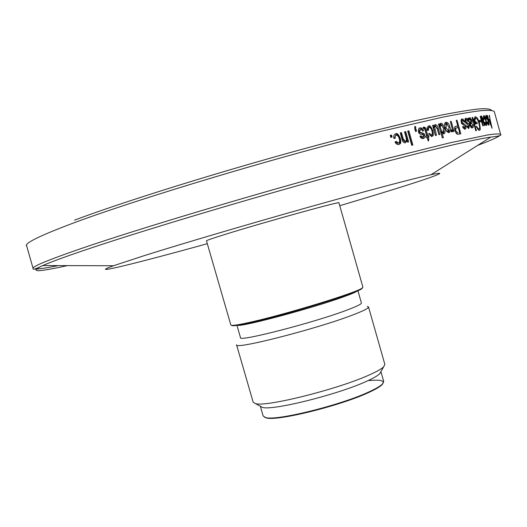 <?xml version="1.0" encoding="UTF-8"?>
<svg xmlns="http://www.w3.org/2000/svg" width="527" height="527" viewBox="0 0 527 527"><rect width="100%" height="100%" fill="white"/><g stroke="black" fill="none" stroke-linecap="round" stroke-linejoin="round"><path stroke-width="0.79" d="M264.462 417.18L266.227 417.878C276.556 421.666 342.952 405.144 370.316 391.739C376.232 388.946 380.158 386.581 382.101 384.657C385.507 380.777 381.219 379.42 369.243 380.573M380.929 371.64L383.715 381.423L382.477 383.999C380.52 385.935 376.561 388.313 370.593 391.133C342.985 404.644 275.95 421.33 265.562 417.522L263.151 415.994L260.325 406.218M260.351 406.238L262.479 407.391C272.347 410.955 339.777 394.058 367.648 380.804C373.768 377.991 377.787 375.646 379.717 373.775L380.916 371.667M370.521 374.374C377.194 371.344 381.568 368.834 383.643 366.851L384.862 364.447L368.531 306.971C368.762 308.163 363.762 310.732 353.518 314.672C317.9 328.637 233.639 350.139 236.57 344.81L253.177 402.206L255.483 403.596C265.878 407.351 340.053 388.689 370.521 374.374M367.312 306.424L368.531 306.971M236.946 325.376L240.503 337.662C237.855 342.254 314.672 322.478 347.451 309.909C356.944 306.325 361.594 304.02 361.41 302.992L357.912 290.687M231.524 325.35L232.519 325.752C234.943 325.87 241.096 324.816 250.971 322.596C286.365 314.797 357.833 292.828 361.871 288.664L362.504 287.795M250.424 322.181C240.47 324.428 234.271 325.495 231.834 325.383L230.852 325.04L206.479 240.819C206.518 240.398 212.724 238.263 225.095 234.403C263.388 222.414 342.51 200.537 338.947 202.836L362.905 287.175L362.247 287.986C358.208 292.149 286.102 314.303 250.424 322.181M207.309 243.691C137.475 263.059 84.63 276.148 113.509 265.746L144.787 255.463C182.013 243.744 246.293 224.765 306.003 207.941C365.751 191.103 413.563 178.475 430.994 174.707C455.506 169.398 425.579 179.727 375.382 195.003L339.763 205.714M488.569 119.438L487.515 115.518L487.152 115.545L492.099 128.285L489.201 115.512M488.878 119.339L489.985 119.267L489.497 115.42M486.395 119.221L485.953 119.095L485.914 115.453M485.808 115.505L485.98 115.472C486.098 114.702 486.849 116.296 488.226 120.261C489.728 126.348 488.7 124.352 488.621 125.228L486.889 122.29L487.238 122.073L488.246 123.871L487.883 120.321L486.309 116.816L486.388 119.214M483.634 119.359L483.766 115.683C483.924 114.906 484.708 116.5 486.125 120.472C487.62 126.599 486.533 124.609 486.421 125.505L484.583 122.574L484.978 122.343L486.039 124.141L485.742 120.545L484.096 117.034L484.115 119.471L483.641 119.359M481.013 117.64L481.441 115.947L483.318 119.655L484.945 125.512L484.497 125.578L481.678 117.323L481.395 118.16L483.331 125.742L482.791 125.828L480.143 116.283L480.624 116.223L481.013 117.64L480.558 117.784M480.677 120.281L479.162 120.505L479.59 122.047L481.105 121.816L480.677 120.281L479.214 120.69M475.341 116.737L474.03 119.115L475.387 123.983L477.31 123.661L476.876 122.112L475.005 122.6M475.354 116.783L475.479 116.777C476.876 117.653 477.475 116.889 479.418 123.166M479.425 123.166C481.263 132.87 479.418 128.944 479.181 130.386M479.175 130.367L476.23 126.73L476.711 126.289C477.686 128.265 478.338 129.108 478.661 128.819L478.799 128.819C479.853 129.095 479.886 127.251 478.905 123.305C478.068 120.242 477.04 118.582 475.815 118.318L474.867 119.932L475.532 122.336L476.876 122.112M472.706 117.383L472.106 117.481L475.809 130.801L476.408 130.689L472.706 117.383L472.133 117.574M469.834 117.712L472.06 120.156C472.218 122.989 472.014 124.076 471.448 123.417L470.492 124.306L471.145 125.993L472.034 126.401L472.535 124.484L473.2 124.55C473.562 126.717 473.272 127.804 472.337 127.817M472.33 127.804L472.113 127.83C471.421 128.357 470.664 127.224 469.84 124.418L467.93 118.193L468.589 118.074L469.122 119.392L468.47 119.603M469.109 119.379L470.051 117.607M468.819 128.489L466.474 125.986L467.113 125.676L468.404 127.086L468.905 125.729L465.222 121.809C464.847 119.168 465.097 118.015 465.96 118.351L466.099 118.338C466.599 117.969 467.383 118.924 468.437 121.21L467.818 121.5C467.172 119.998 466.698 119.412 466.395 119.754L465.848 121.441L467.047 122.725C468.852 123.707 469.676 124.609 469.524 125.406M468.872 125.624L469.517 125.413L468.76 128.496M462.113 119.049L462.258 119.036C462.805 118.661 463.615 119.616 464.695 121.895L464.037 122.205C463.371 120.696 462.877 120.116 462.561 120.466L461.942 122.178L463.193 123.456C465.097 124.418 465.96 125.307 465.789 126.118M465.091 126.348L465.776 126.124L465.993 127.758L465.604 128.898L464.781 129.267L462.541 126.757L463.226 126.434L464.57 127.837L465.124 126.46L461.277 122.56C460.921 119.899 461.197 118.733 462.113 119.056L461.771 119.174M455.42 126.473L457.779 125.854L455.216 126.632C455.104 128.226 454.287 124.332 454.933 130.894L457.192 134.332L460.822 133.825L457.028 120.215L456.277 120.472M457.779 125.854L456.25 120.367L457.028 120.215M451.599 131.79L451.698 130.281L452.706 129.932L453.154 131.526L453.984 131.348L451.204 121.381L450.401 121.658M452.719 129.938L452.212 131.928L451.257 131.572M451.257 131.559L451.178 130.057L451.804 130.123L452.232 128.792L450.368 121.553L451.204 121.381M448.912 132.652L448.754 132.659C446.85 131.915 445.658 130.38 445.163 128.061L446.046 127.765L448.602 131.19L448.997 127.132L446.54 123.674L446.046 127.765M445.19 128.054C443.8 121.348 445.565 123.331 446.073 122.224M445.697 122.383L446.277 122.224C447.97 122.567 449.162 124.135 449.854 126.941C450.921 129.458 450.638 131.361 448.991 132.652M443.793 133.786L441.988 132.679L443.391 137.699L442.344 137.942L438.464 124.062L439.399 123.865L439.775 125.215L440.783 123.364M440.559 123.45L440.915 123.358C441.771 122.659 442.957 124.24 444.465 128.107C445.42 131.618 445.203 133.529 443.806 133.818M435.025 124.991L437.199 128.581L438.128 128.252L439.867 134.484L438.919 134.701L437.351 129.102L435.394 126.078L434.591 127.132L436.501 135.255L435.401 135.511L432.562 125.36L433.543 125.143L433.965 126.651L435.361 124.563C436.969 125.156 437.897 126.381 438.161 128.239M428.484 130.34L427.41 130.393C426.798 128.245 427.272 126.776 428.8 125.993M428.405 126.157L429.05 125.973C429.762 125.103 431.033 126.684 432.858 130.703C434.195 137.389 432.318 135.465 431.738 136.572L428.484 133.832M428.504 133.818L429.479 133.397L431.323 135.11C432.417 134.207 432.614 132.817 431.916 130.946M431.883 130.953C431.521 128.996 430.664 127.824 429.314 127.448L429.215 127.462C428.655 126.921 428.398 127.877 428.458 130.34M426.238 129.886C426.073 128.318 425.348 127.389 424.064 127.099L423.082 127.31L423.622 128.74L424.676 128.871L426.765 135.973L425.75 136.322M427.805 135.729L426.896 136.052L425.269 130.228L426.172 129.905L427.805 135.729L428.576 135.551L428.985 137.007L428.214 137.191L428.925 139.734L428.194 141.078L427.173 137.435L426.126 137.679L425.717 136.223L426.765 135.973M422.582 131.065L423.609 130.683L422.601 131.111C421.824 129.609 421.192 129.049 420.704 129.431L419.538 131.381L420.039 132.257L421.218 132.593M419.887 129.747L418.669 131.697L419.169 132.567L421.192 132.587C423.899 133.357 425.065 134.201 424.722 135.096M420.342 132.896C421.929 132.824 423.089 133.66 423.813 135.426L424.703 135.103C425.111 137.046 424.597 138.199 423.168 138.581L423.095 138.608M423.168 138.588L421.257 138.252L419.887 136.243L420.921 135.801L422.72 137.125L423.695 135.558L423.128 134.813L421.771 134.484C419.663 134.095 418.583 133.226 418.524 131.882C418.306 129.062 418.846 127.758 420.151 127.975L420.441 127.929C421.376 127.606 422.437 128.522 423.622 130.676M415.395 129.273L415.737 127.047L415.21 126.394C414.749 126.17 414.644 127.191 414.92 129.438L415.474 131.421L416.574 131.157L416.007 129.141L414.933 129.51M414.927 129.464L416.007 129.141M408.866 130.821L407.72 131.098L411.712 145.294L412.852 145.011L408.866 130.821L407.753 131.203M405.355 142.909L406.376 140.986L407.18 140.689L407.595 142.171L408.609 141.921L405.704 131.579L404.571 131.961M407.18 140.696L405.237 142.922C403.537 142.764 402.476 141.539 402.055 139.233L400.27 132.883L401.455 132.6L403.227 138.897L405.362 141.335C406.357 141.381 406.607 140.103 406.119 137.507L404.538 131.855L405.704 131.579M393.9 138.41C393.287 136.216 393.913 134.668 395.764 133.766M395.013 134.075L396.12 133.72C397.068 132.87 398.491 134.438 400.375 138.417C401.66 145.281 399.512 143.397 398.774 144.576L398.372 144.629C396.732 144.405 395.619 143.502 395.039 141.921M395.066 141.908L396.232 141.414L398.346 143.08C399.683 142.079 399.98 140.63 399.235 138.726M399.202 138.733C398.873 136.77 397.925 135.604 396.357 135.241L396.185 135.261C395.54 134.734 395.204 135.749 395.158 138.291M395.191 138.291L393.919 138.41M391.482 135.031L390.25 135.334L390.823 137.382L392.062 137.079L391.482 135.031L390.276 135.439M434.492 126.414L433.655 127.475L434.591 127.139M414.914 129.438L415.414 129.359M487.515 115.518L487.179 115.624M489.985 119.267L488.641 119.636M489.385 120.841L489.122 119.537M490.657 124.352L491.572 126.981L490.294 120.775L489.405 120.835L490.38 124.431M485.551 116.533L485.802 116.974M485.67 117.699L486.283 119.188M486.243 116.829L485.584 117.04M483.272 116.546L483.661 117.172M486.125 120.472L485.756 120.591M485.657 123.852L485.71 125.018M486.019 124.141L485.308 124.365L486.006 124.135M483.318 117.646L484.036 119.128M480.993 116.856L481.322 117.435M483.318 119.655L482.884 119.794M481.105 118.259L480.716 117.732M481.606 117.343L481.006 117.534M481.395 118.167L480.723 118.377M480.624 116.223L480.163 116.368M479.926 121.994L479.55 120.643M476.085 118.338L474.715 117.185M478.687 130.34L479.115 128.667M477.376 129.155L477.989 129.036M478.773 128.819L477.679 129.168M475.235 118.779L474.069 119.234M474.307 120.11L474.867 119.932M474.979 122.514L475.532 122.336M476.144 123.858L475.762 122.475M469.498 118.088L470.374 119.049M472.054 120.156L471.461 120.354L470.295 119.056L469.946 122.336L469.32 122.541M470.38 123.753L471.197 121.889M469.781 124.181L470.347 123.759M470.492 124.306L469.867 124.517M471.145 125.986L470.42 126.223M470.657 126.757L471.257 126.625M472.034 126.401L470.94 126.757M473.2 124.55L472.574 124.754M472.271 126.322L471.896 127.817M468.589 118.074L467.963 118.279M469.741 119.576L469.201 119.418L468.608 120.037M469.485 123.12L470.98 122.033L471.461 120.34M469.201 119.418L470.295 119.056M470.104 122.916L469.946 122.336M465.789 120.255L464.959 120.228M466.112 119.827L465.229 120.116M465.848 121.441L465.183 121.658M466.243 122.304L465.466 122.56M465.631 122.943L468.022 124.695M468.648 126.961L468.338 128.469M467.126 127.448L467.508 127.363M468.404 127.086L467.317 127.442M466.52 119.754L465.328 118.727M468.431 121.21L467.792 121.421M461.922 120.92L461.02 121.019M462.245 120.545L461.395 120.828M461.942 122.178L461.237 122.416M462.357 123.041L461.527 123.318M461.659 123.628L464.327 125.485M464.919 127.639L464.537 129.247M463.18 128.18L463.707 128.101M464.57 127.837L463.503 128.193M462.798 120.485L461.468 119.412M464.695 121.895L464.01 122.126M456.178 126.184L455.578 126.381M459.742 134.056L459.307 132.501M457.917 127.508L457.482 125.953M454.597 128.878L455.987 128.041M456.935 133.094L457.97 132.745M455.802 132.975L456.54 133.153M454.939 130.913L455.743 130.643L457.574 132.804M459.603 132.402L458.226 127.448L455.796 128.239L455.743 130.643M451.804 130.123L451.191 130.327M452.489 130.004L452.252 129.155M445.434 122.567L447.522 124.102M449.854 126.941L449.024 127.224M449.353 130.103L448.596 132.659M445.947 124.069L445.46 124.029L444.669 125.373M446.382 130.966L447.864 131.421M445.46 124.029L446.461 123.687M447.601 131.533L448.602 131.19M439.775 125.215L438.872 125.531M440.243 123.7L442.239 125.406M444.465 128.107L443.602 128.404M443.991 131.091L443.398 133.792M442.39 137.929L441.02 133.015L441.988 132.679M439.399 123.865L438.497 124.181M440.605 125.228L440.131 125.169L439.413 127.448M443.227 132.389L442.542 132.6M440.348 130.815L441.936 132.699M440.131 125.169L440.974 124.879M440.691 128.726C440.124 127.066 440.262 125.762 441.106 124.827L443.569 128.292L443.167 132.389C442.838 132.982 442.028 131.757 440.724 128.72M433.965 126.651L433.023 126.987L432.595 125.485L433.543 125.143M435.177 126.157L434.446 126.414M434.024 130.169L433.642 127.468M435.526 135.479L434.044 130.162L434.986 129.833M428.181 126.302C430.032 126.684 431.284 128.259 431.936 131.025C432.746 133.436 432.581 135.294 431.442 136.598M432.858 130.703L431.936 131.025M428.589 133.786L430.296 135.439L431.297 135.11M428.293 127.791L427.522 130.386M427.95 140.195L428.925 139.734M428.023 140.057L427.305 137.507L428.214 137.191M428.056 137.244L427.667 135.874L428.576 135.551M427.667 135.874L426.896 136.052M423.86 127.132L423.115 127.402M425.329 130.215C425.17 128.647 424.452 127.718 423.168 127.422L424.083 127.093M420.085 129.609L419.611 129.787M419.538 131.381L418.669 131.697M420.032 132.257L419.169 132.567M423.813 135.426L422.964 138.627M420.065 136.164L421.646 137.475L422.279 137.244M422.72 137.125L421.844 137.442M420.151 127.982L419.505 128.219M422.726 131.006C421.567 128.865 420.513 127.949 419.558 128.259L420.441 127.936M415.737 127.047L414.769 127.224M415.684 131.368L415.151 129.458M412.002 145.221L408.043 131.131M401.455 132.6L400.303 132.988M403.227 138.897L402.444 139.194L400.672 132.903M402.444 139.194L404.446 141.651L405.362 141.335M407.773 142.125L404.894 131.882M395.098 134.062L395.362 134.016C397.549 134.306 398.965 135.867 399.618 138.706C400.494 141.229 400.177 143.186 398.675 144.582M400.375 138.417L399.618 138.706M395.5 141.723L397.404 143.39L398.313 143.087M395.434 135.564L394.413 138.364M391.304 137.264L390.757 135.32M237.466 325.297C241.386 327.155 313.124 307.999 343.709 296.78C351.476 293.98 356.054 292.017 357.431 290.897M67.384 265.621C36.745 272.354 28.557 272.327 42.819 265.555C50.282 262.235 63.655 257.295 82.943 250.733C133.067 233.672 227.789 205.01 315.64 180.623C403.583 156.203 470.347 139.918 490.841 137.086L430.994 174.707M26.449 245.081L33.096 268.447C32.075 266.596 47.95 260.015 80.73 248.691C137.745 229.074 254.021 194.226 349.737 168.403L388.168 158.199L450.262 142.751L488.022 134.886C495.367 133.818 499.57 133.654 500.617 134.385C502.033 135.367 498.773 136.262 490.841 137.086M499.491 135.795C496.467 137.857 489.208 141.038 477.712 145.34M26.39 245.786C25.065 242.921 40.671 235.358 73.207 223.112C129.82 201.927 246.01 166.315 342.043 141.249L380.619 131.421L443.095 117.086C459.155 113.904 471.889 111.75 481.283 110.624C488.773 110.057 493.107 110.387 494.3 111.612L500.617 134.385M484.056 119.201L483.707 119.372M74.518 220.161C131.058 198.85 247.315 163.199 342.636 138.469L414.466 120.874L442.449 114.873C458.167 111.843 470.539 109.84 479.557 108.872C486.678 108.463 490.644 108.951 491.467 110.321M455.545 128.845L454.623 129.201L455.539 128.865M58.332 265.595C46.304 268.039 38.458 269.192 34.802 269.047M481.915 120.65L481.401 120.815M471.428 123.41L470.347 123.766M470.604 124.708L469.985 124.906M467.041 122.725L465.96 123.081M463.187 123.45L462.126 123.805M382.101 384.657L382.477 383.999M266.227 417.878L265.562 417.522M379.717 373.775L383.643 366.851M262.479 407.391L255.483 403.596M361.871 288.664L362.247 287.986M232.519 325.752L231.834 325.383M113.509 265.746L42.819 265.555C35.658 269.06 32.417 270.022 33.096 268.447M485.584 117.047L486.223 116.842M481.006 117.541L481.592 117.35M474.952 116.941L475.473 116.777M477.541 129.174L478.654 128.819M469.774 117.758L470.156 117.633M470.822 126.77L471.915 126.414M469.267 119.412L470.044 119.155M465.315 120.11L466.033 119.873M467.238 127.448L468.319 127.093M465.539 118.522L466.099 118.338M461.487 120.821L462.159 120.597M463.411 128.199L464.478 127.844M461.652 119.247L462.258 119.043M451.191 130.307L451.705 130.136M445.546 122.475L446.277 122.224M447.482 131.546L448.484 131.21M445.539 124.023L446.211 123.786M440.44 123.522L440.915 123.358M442.193 132.725L443.154 132.389M440.19 125.162L440.895 124.919M434.729 124.794L435.361 124.563M435.118 126.19L434.518 126.408M428.214 126.276L429.05 125.973M430.296 135.439L431.191 135.123M428.392 127.778L428.906 127.593M421.646 137.475L422.522 137.158M404.446 141.651L405.237 141.355M395.362 134.016L396.12 133.72M397.404 143.39L398.142 143.113"/></g></svg>
